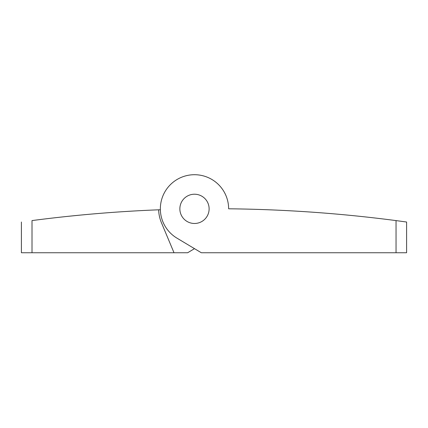 <?xml version="1.0" encoding="UTF-8"?>
<svg xmlns="http://www.w3.org/2000/svg" width="428" height="428" viewBox="0 0 428 428"><rect width="100%" height="100%" fill="white"/><g stroke="black" fill="none" stroke-linecap="round" stroke-linejoin="round"><path stroke-width="0.64" d="M325.574 213.165L331.449 213.647M328.613 213.411L322.3 212.909M315.645 212.411L311.745 212.133M304.961 211.673L299.049 211.304M294.839 211.052L287.391 210.64M283.047 210.421L281.239 210.33M279.789 210.26L288.632 210.704L279.789 210.26M293.603 210.983L299.359 211.32L293.603 210.983M302.189 211.496L305.704 211.721L302.189 211.496M315.832 212.422L316.42 212.465M396.044 220.597L406.6 222.02L406.6 252.745L396.044 252.745L396.044 220.597A1401.529 1401.529 0 0 0 228.632 208.794A34.138 34.138 0 0 0 177.636 179.161A34.138 34.138 0 0 0 176.941 238.134L201.321 252.745L396.044 252.745M326.671 213.256L331.962 213.695M338.147 214.23L340.196 214.412M342.437 214.615L344.781 214.835M345.123 214.867L346.113 214.963M347.504 215.091L345.979 214.947M326.478 213.24L322.428 212.919M303.741 211.593L299.14 211.309M209.121 208.848A14.632 14.632 0 0 0 187.175 196.179A14.632 14.632 0 0 0 187.175 221.522A14.632 14.632 0 0 0 209.121 208.848A14.632 14.632 0 0 1 187.175 221.522A14.632 14.632 0 0 1 187.175 196.179A14.632 14.632 0 0 1 209.121 208.848M228.632 208.794A34.138 34.138 0 0 0 194.018 174.715A34.138 34.138 0 0 0 160.361 209.741A1401.459 1401.459 0 0 0 158.654 209.806A1401.459 1401.459 0 0 0 32.009 220.581C17.848 222.485 17.848 222.485 32.009 220.581L32.009 252.745L187.662 252.745L194.494 248.652L187.662 252.745M21.4 222.014L21.4 252.745L32.009 252.745M158.654 209.806A35.845 35.845 0 0 0 161.426 222.694L174.009 252.745M79.742 215.161L68.164 216.322M67.988 216.343L69.657 216.167M72.915 215.835L77.243 215.402M87.339 214.449L88.28 214.364M94.347 213.834L96.45 213.652L94.347 213.834M105.78 212.898L107.027 212.802M118.107 211.999L119.241 211.924M127.961 211.357L132.771 211.074M132.466 211.09L124.676 211.566M105.727 212.903L104.769 212.978M101.425 213.246L100.799 213.294M85.664 214.605L82.567 214.893"/></g></svg>
